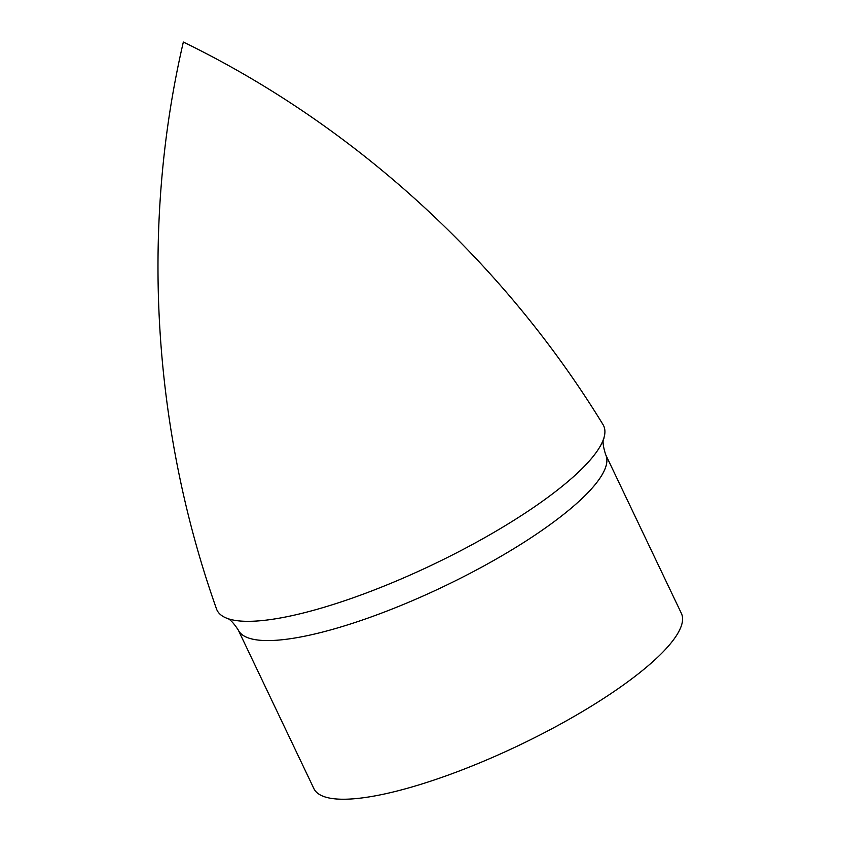 <?xml version="1.0" encoding="UTF-8"?>
<svg xmlns="http://www.w3.org/2000/svg" width="841" height="841" viewBox="0 0 841 841"><rect width="100%" height="100%" fill="white"/><g stroke="black" fill="none" stroke-linecap="round" stroke-linejoin="round"><path stroke-width="1.26" d="M602.997 424.558A214.182 51.816 154.5 0 1 603.754 438.455A214.182 51.816 154.5 0 1 432.631 564.71A214.182 51.816 154.5 0 1 226.828 618.24A214.182 51.816 154.5 0 1 216.494 608.905C151.832 426.66 140.741 225.535 183.338 42.05C352.631 124.352 502.098 259.606 602.997 424.558M681.368 613.341A203.564 49.251 154.5 0 1 518.834 745.42A203.564 49.251 154.5 0 1 313.893 788.616L238.224 629.951A203.564 49.251 -25.5 0 0 307.028 635.712A203.564 49.251 -25.5 0 0 511.854 549.846A203.564 49.251 -25.5 0 0 605.688 454.687L681.368 613.341M603.754 438.455C604.858 437.825 600.485 438.466 605.688 454.687M226.828 618.24C225.64 618.703 228.889 615.707 238.224 629.951"/></g></svg>
